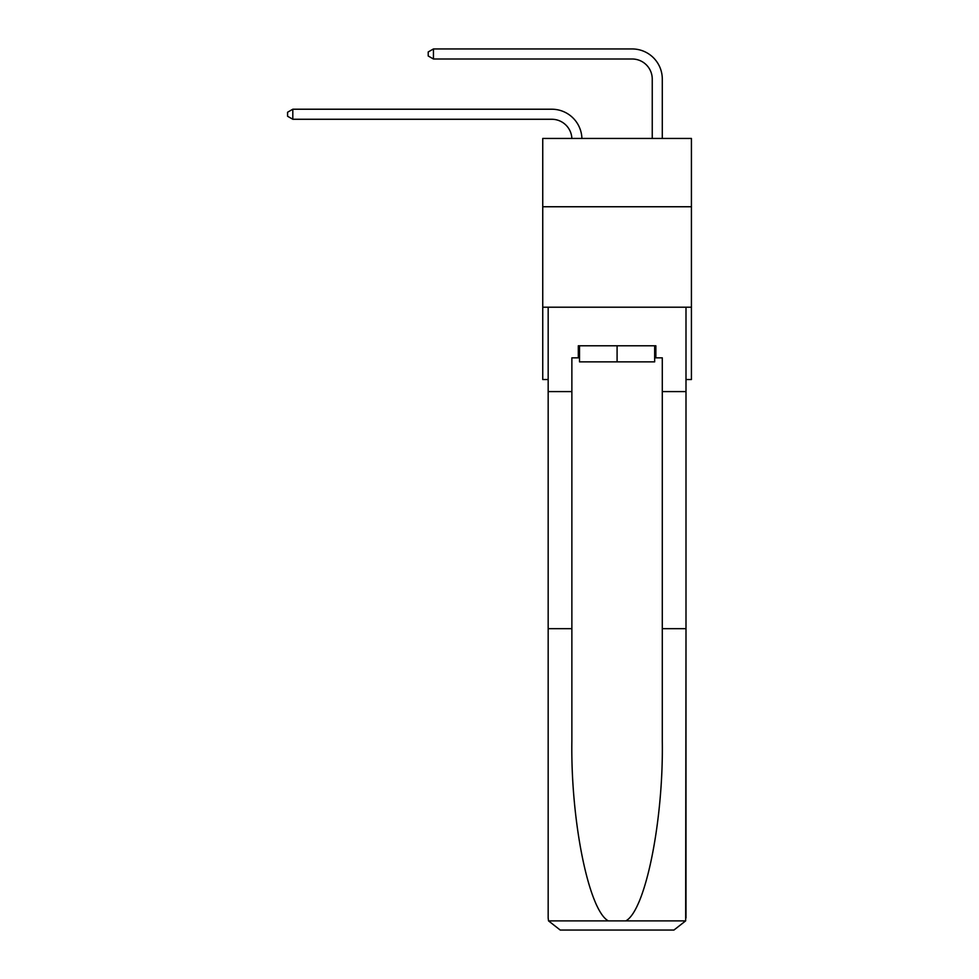 <?xml version="1.0" encoding="UTF-8"?>
<svg xmlns="http://www.w3.org/2000/svg" width="979" height="979" viewBox="0 0 979 979"><rect width="100%" height="100%" fill="white"/><g stroke="black" fill="none" stroke-linecap="round" stroke-linejoin="round"><path stroke-width="1.47" d="M691.419 206.753L691.419 138.443L542.745 138.443L542.745 206.753L691.419 206.753L691.419 379.534L685.998 379.534M691.419 307.21L542.745 307.21L542.745 206.753M542.745 307.21L542.745 379.534L548.167 379.534M551.789 119.267A20.094 20.094 178.8 0 1 571.858 138.443A20.094 20.094 0 0 0 551.789 119.267L292.807 119.267L287.581 116.256L287.581 112.242L292.807 109.22L551.789 109.22A30.141 30.141 -1.2 0 1 581.905 138.443M652.247 138.443L652.247 79.091A20.094 20.094 0 0 0 632.153 58.997L433.44 58.997L428.215 55.987L428.215 51.96L433.44 48.95L632.153 48.95A30.141 30.141 1.2 0 1 662.293 79.091L662.293 138.443M654.657 345.783L654.657 361.863L579.507 361.863L579.507 345.783M617.088 345.783L617.088 361.863M654.657 357.837L655.857 357.837L655.857 345.783L578.308 345.783L578.308 357.837L571.871 357.837L571.871 628.677L548.167 628.677L548.167 917.996L548.521 920.884L560.221 930.05L590.765 930.05M560.221 930.05L673.944 930.05L560.221 930.05M643.399 930.05L673.944 930.05L685.643 920.884L685.998 628.677L685.998 917.996M571.871 628.677L571.871 741.079C570.635 820.928 588.771 910.384 608.326 920.884L625.838 920.884C645.394 910.384 663.529 820.928 662.293 741.079L662.293 357.837L655.857 357.837M548.167 917.996L548.167 307.21L685.998 307.21L685.998 391.588L662.293 391.588M571.871 391.588L548.167 391.588M685.998 391.588L685.998 628.677L662.293 628.677M578.308 357.837L579.507 357.837M292.807 119.267L292.807 109.22L551.789 109.22M652.247 79.091A20.094 20.094 -178.8 0 0 632.153 58.997M433.44 58.997L433.44 48.95L632.153 48.95M548.521 920.884L608.326 920.884M625.838 920.884L685.643 920.884"/></g></svg>

